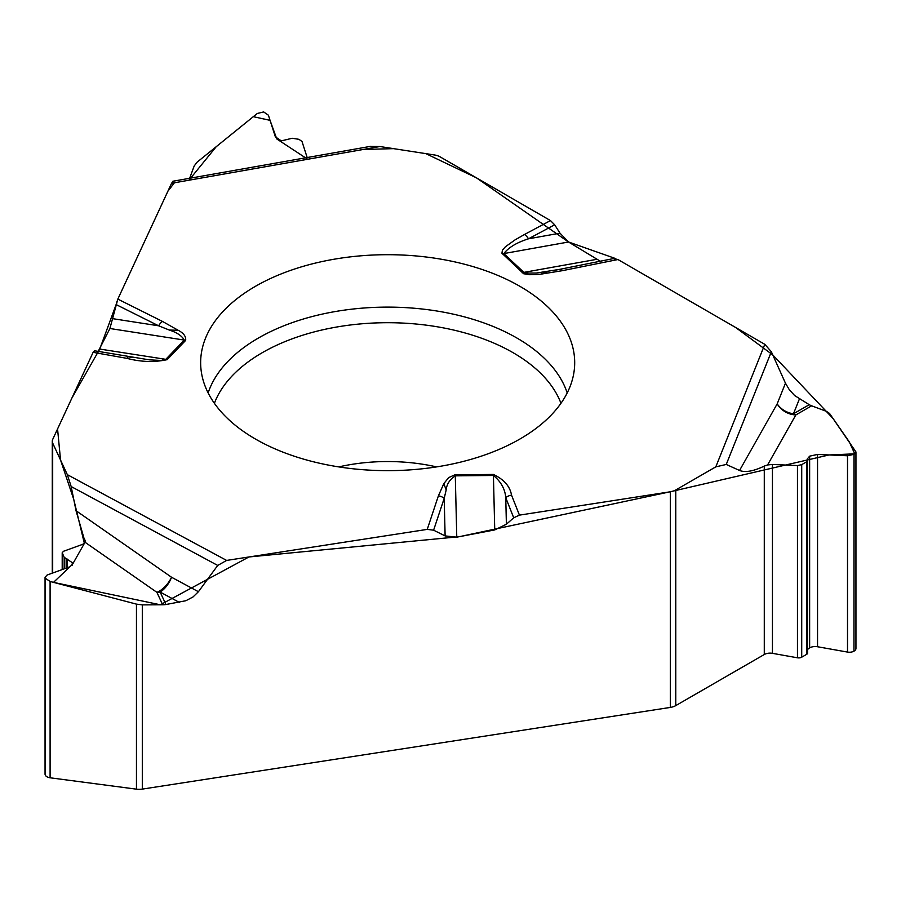 <?xml version="1.0" encoding="UTF-8"?>
<svg xmlns="http://www.w3.org/2000/svg" width="901" height="901" viewBox="0 0 901 901"><rect width="100%" height="100%" fill="white"/><g stroke="black" fill="none" stroke-linecap="round" stroke-linejoin="round"><path stroke-width="1.35" d="M675.773 705.607L764.285 654.509L764.285 466.087C753.585 471.234 745.341 472.698 739.541 470.48L726.251 464.454L715.811 466.853L675.773 489.964L675.773 705.607A12.141 7.005 0 0 1 670.333 707.42L142.302 789.107A12.141 7.005 0 0 1 136.456 789.163L136.456 604.132L50.096 581.472L45.264 578.239L45.05 577.304L47.111 575.041L70.098 566.718L72.621 563.947L72.271 562.652L64.174 557.28L62.203 552.741L63.566 551.254L82.757 544.305L85.178 542.357L76.033 510.698L71.168 486.54L67.338 474.658L52.686 443.089A12.141 7.005 180 0 1 52.281 441.265A12.141 7.005 180 0 1 52.686 439.451L93.118 352.336L127.03 358.373A9.111 2.185 -79.9 0 1 128.775 356.886L132.954 357.584M76.033 510.698L171.55 577.248A19.428 10.395 -55.1 0 1 156.898 592.329A19.428 15.328 155.1 0 0 160.153 592.07A19.428 10.823 118.3 0 0 171.55 577.248L198.423 591.72L217.715 565.434L226.635 560.422L427.243 529.383L433.606 530.193L445.117 535.915L456.773 537.165L494.739 529.923L506.396 524.224L513.705 517.805L519.438 515.124L670.333 491.777A12.141 7.005 180 0 0 675.773 489.964M198.423 591.72L193.051 596.935L185.843 600.742L165.93 604.515A19.428 15.328 -24.9 0 1 162.676 604.774L156.898 592.329L85.178 542.357L85.358 541.4M136.456 604.132L142.302 604.886L162.676 604.774M600.303 261.222L568.542 241.997L560.005 233.168L554.656 224.788L550.466 220.576L439.992 156.797A12.141 7.005 180 0 0 434.552 154.983L379.873 146.525L171.573 183.286L117.828 299.109L109.911 328.505L98.186 351.424M739.541 470.48L777.191 403.851A19.428 16.162 -150.5 0 0 795.853 414.922A19.428 11.217 60 0 1 793.466 413.784A19.428 15.452 21.8 0 1 777.191 403.851L785.458 383.184L771.335 351.728L764.803 344.328L617.951 259.533L613.288 258.643M785.458 383.184L789.389 389.84L794.671 395.573L809.244 404.684A19.428 11.217 -120 0 0 811.632 405.822L795.853 414.922L767.584 464.95L764.285 466.087M807.578 649.711A7.895 4.561 180 0 1 809.447 647.988L809.639 647.875A7.895 4.561 180 0 1 817.545 646.749L847.514 652.076A6.431 3.717 0 0 0 853.957 651.164L854.069 454.295L855.95 451.942L829.562 413.469L826.544 411.397L811.632 405.822M854.069 651.096A6.431 3.717 0 0 0 855.95 648.472L855.95 452.02M854.069 454.295L847.514 455.771L817.545 454.431L809.639 456.165L807.138 459.172L807.578 460.659L806.688 461.762L801.721 464.634L797.464 465.569L772.439 464.454L767.584 464.95M764.285 654.509A8.132 4.696 180 0 1 772.439 653.338L797.464 657.798A4.246 2.455 180 0 0 801.721 657.189L806.688 654.317A3.041 1.757 0 0 0 807.578 653.079A3.041 1.757 0 0 0 807.51 652.707M94.661 350.816L93.118 352.336M173.229 181.191L171.573 183.286M307.173 157.54L301.993 141.468L298.952 139.317L292.161 138.27L281.303 140.883L275.379 136.851L268.397 115.204L263.644 111.927L257.269 113.481L197.004 162.259L194.177 166.021L189.649 178.285M45.05 577.395L45.05 774.083A6.431 3.717 0 0 0 45.264 775.04L45.309 775.119A6.431 3.717 0 0 0 50.096 777.788L136.456 789.163M369.996 146.458L379.873 146.525M255.422 439.024A187.025 107.974 0 0 0 454.949 463.429A187.025 107.974 0 0 0 574.466 368.013A187.025 107.974 0 0 0 387.678 254.701A187.025 107.974 0 0 0 200.878 368.013A187.025 107.974 0 0 0 255.422 439.024M519.438 515.124L511.531 495.156A9.111 7.253 158.4 0 0 505.754 497.701L506.396 524.224M513.705 517.805L505.754 497.701C505.101 489.119 500.99 481.697 493.421 475.469L494.739 529.923M547.549 271.539L541.039 274.129L536.636 274.535L529.574 274.704L523.616 273.724L501.936 253.215L502.42 250.163L505.405 246.773L515.068 239.869L524.461 234.508A9.111 5.057 61.8 0 1 528.493 238.81C516.904 242.459 508.682 247.381 503.817 253.575L524.607 273.048L536.185 273.071L560.197 269.275A9.111 2.433 -101.3 0 1 560.354 269.219L613.694 258.531M541.039 274.129L562.134 270.717A9.111 2.433 -101.3 0 0 560.354 269.219L553.619 270.503M127.03 358.373C140.95 362.011 154.33 362.439 167.158 359.657L185.651 340.398C186.147 336.501 183.658 333.122 178.173 330.273L169.287 330.048L158.621 325.802L116.116 304.572L117.04 301.137M511.531 495.156C510.034 486.371 503.997 479.467 493.399 474.444L454.814 474.838L448.675 477.609L443.81 483.634L446.186 489.919L444.204 498.332L433.606 530.193M493.399 474.444L493.421 475.469L455.287 475.852C449.7 479.58 446.671 484.276 446.186 489.919M94.526 350.771L149.273 359.848L161.076 360.456L165.784 359.33L99.741 349.059L116.116 304.572M445.117 535.915L444.204 498.332A9.111 7.298 18.4 0 0 438.382 495.888L427.243 529.383M109.911 328.505L184.277 340.071C181.889 335.814 176.889 332.48 169.287 330.048M554.656 224.788L528.493 238.81L560.005 233.168M113.042 318.717L158.621 325.802A9.111 4.865 116.5 0 1 162.495 321.432L178.173 330.273M117.761 299.267L167.924 191.17L174.4 182.79M188.94 180.223L216.24 146.683L253.305 116.679L270.052 120.34L276.776 138.945L307.714 159.263M363.024 149.498L393.546 148.642L425.869 153.643L476.471 177.857L568.249 241.806M502.465 253.936A9.111 6.375 -46.1 0 1 503.817 253.575L568.542 241.997L615.811 258.643M617.759 259.432L735.554 327.435L772.765 354.915L833.143 418.627L849.305 441.907L854.756 453.834L829.078 454.949L669.781 491.867L459.195 536.714L248.935 556.964L160.344 604.785L53.508 582.373L72.598 564.195L84.367 543.404L73.769 499.481L60.536 459.994L57.563 428.944L71.945 397.972L99.628 349.273M142.302 604.886L142.302 789.107M670.333 707.42L670.333 491.777M853.957 651.164L853.957 454.352M847.514 652.076L847.514 455.771M817.545 646.749L817.545 454.431M809.639 647.875L809.639 456.165M809.447 647.988L809.447 456.278M806.688 654.317L806.688 461.762M801.721 657.189L801.721 464.634M797.464 657.798L797.464 465.569M772.439 653.338L772.439 464.454M338.776 466.898A133.573 77.114 180 0 1 436.568 466.898M45.309 775.119L45.309 578.318M50.096 777.788L50.096 581.472M45.264 775.04L45.264 578.239M72.35 565.017L72.35 562.81M72.271 565.141L72.271 562.652M67.079 567.81L67.079 558.98M66.167 568.148L66.167 558.688M64.174 568.869L64.174 557.28M62.349 569.522L62.349 553.36M85.088 542.537L85.088 540.116M52.686 443.089L52.686 573.025M208.142 392.926A182.745 105.507 180 0 1 387.678 307.117A182.745 105.507 180 0 1 567.202 392.926M214.393 403.299A177.351 102.387 180 0 1 387.678 322.704A177.351 102.387 180 0 1 560.963 403.299M455.264 474.827L456.773 537.165M809.244 404.684L793.466 413.784L799.39 398.997M596.338 259.409L523.458 272.451A9.111 6.375 -46.1 0 0 522.107 272.812M562.134 270.717L617.951 259.533M771.335 351.728L726.251 464.454M764.803 344.328L715.811 466.853M524.461 234.508L550.466 220.576M117.828 299.109L162.495 321.432M226.635 560.422L67.338 474.658M443.81 483.634L438.382 495.888M185.651 340.398A9.111 6.498 -136.2 0 0 184.277 340.071L165.784 359.33A9.111 6.498 -136.2 0 1 167.158 359.657M165.93 604.515L160.153 592.07L179.4 602.431M217.715 565.434L71.168 486.54M807.578 460.681L807.578 653.079M62.203 552.797L62.203 569.578M52.281 573.171L52.281 441.265M555.072 270.244L553.912 270.446M172.868 181.247L370.919 146.289"/></g></svg>

